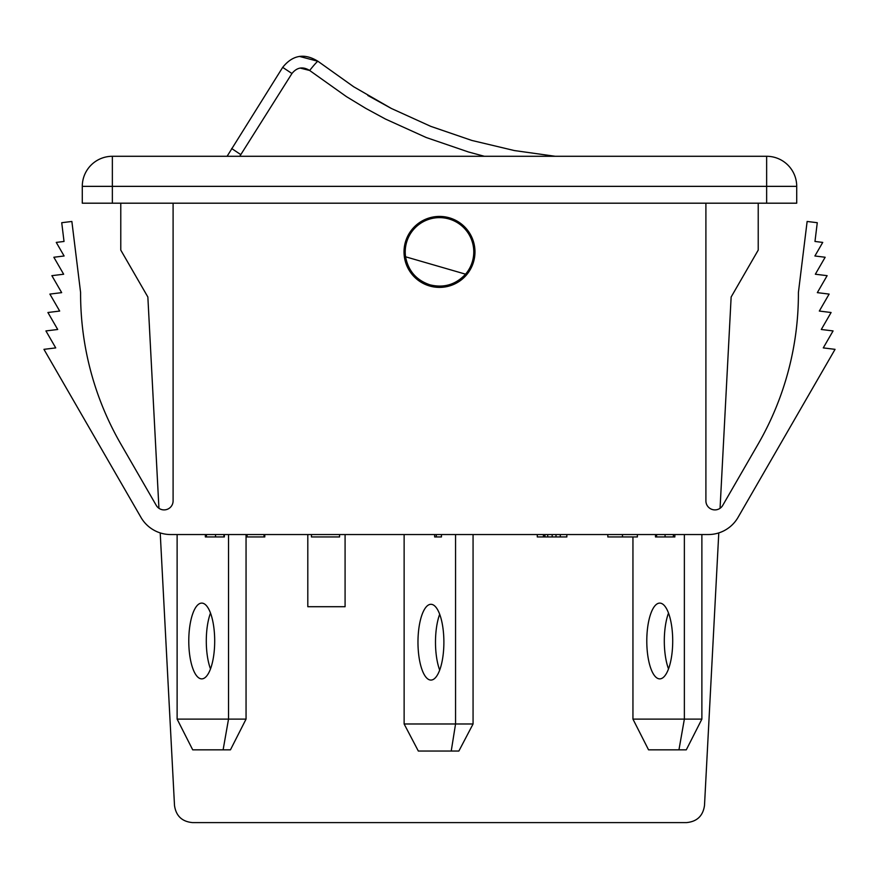 <?xml version="1.0" encoding="UTF-8"?>
<svg xmlns="http://www.w3.org/2000/svg" width="879" height="879" viewBox="0 0 879 879"><rect width="100%" height="100%" fill="white"/><g stroke="black" fill="none" stroke-linecap="round" stroke-linejoin="round"><path stroke-width="1.32" d="M465.562 274.171A34.281 34.281 0 0 0 455.772 221.739A34.281 34.281 0 0 0 405.571 256.789C408.241 270.886 416.371 280.225 429.963 284.829C443.906 288.213 455.772 284.653 465.562 274.171L405.571 256.789M455.553 534.542L455.553 723.977L404.131 723.977L404.131 534.542M404.131 723.977L418.327 751.04L451.235 751.04L455.553 723.977L473.067 723.977L473.067 534.542M439.687 670.106A37.885 12.954 90 0 1 435.49 642.186A37.885 12.954 90 0 1 439.687 614.267M417.975 642.186A37.885 12.954 90 0 1 430.93 604.302A37.885 12.954 90 0 1 443.884 642.186A37.885 12.954 90 0 1 430.93 680.071A37.885 12.954 90 0 1 417.975 642.186M451.235 751.04L458.871 751.04L473.067 723.977M173.097 203.192L173.097 500.876A9.021 9.021 0 0 1 156.264 505.392L120.873 444.093A300.684 300.684 0 0 1 80.593 292.498L71.869 221.464L61.728 222.706L64.024 241.461L56.267 242.406L64.101 255.987L53.85 257.25L63.651 274.226L51.872 275.665L61.673 292.641L49.883 294.091L59.684 311.056L47.905 312.506L57.706 329.482L45.928 330.922L55.729 347.897L43.95 349.348L140.981 517.412A34.281 34.281 0 0 0 170.669 534.542L708.331 534.542A34.281 34.281 0 0 0 738.019 517.412L835.05 349.348L823.271 347.897L833.072 330.922L821.294 329.482L831.094 312.506L819.316 311.056L829.117 294.091L817.327 292.641L827.128 275.665L815.349 274.226L825.15 257.25L814.899 255.987L822.733 242.406L814.976 241.461L817.272 222.706L807.131 221.464L798.407 292.498A300.684 300.684 0 0 1 758.127 444.093L722.736 505.392A9.021 9.021 0 0 1 705.903 500.876L705.903 203.192M701.881 534.542L701.881 719.11L686.29 749.831L648.548 749.831L632.946 719.11L632.946 536.948M632.946 719.11L684.367 719.11L684.367 534.542M672.71 640.989A37.885 12.954 -90 0 0 659.744 603.104A37.885 12.954 -90 0 0 646.79 640.989A37.885 12.954 -90 0 0 659.744 678.874A37.885 12.954 -90 0 0 672.71 640.989M668.512 613.07A37.885 12.954 -90 0 0 664.304 640.989A37.885 12.954 -90 0 0 668.512 668.908M701.881 719.11L684.367 719.11L678.951 749.831M223.112 749.831L192.71 749.831L177.118 719.11L228.529 719.11L223.112 749.831L230.452 749.831L246.054 719.11L228.529 719.11L228.529 534.542M246.054 719.11L246.054 534.542M177.118 719.11L177.118 534.542M188.776 640.989A37.885 12.954 90 0 1 201.73 603.104A37.885 12.954 90 0 1 214.696 640.989A37.885 12.954 90 0 1 201.73 678.874A37.885 12.954 90 0 1 188.776 640.989M210.488 668.908A37.885 12.954 90 0 1 206.29 640.989A37.885 12.954 90 0 1 210.488 613.07M300.146 68.057L309.661 70.485C302.881 66.288 296.97 67.298 291.949 73.506L239.758 156.286M353.808 86.845L317.956 61.288L353.6 86.713L391.397 108.48L430.831 126.389L471.88 140.453L514.435 150.573L555.264 156.286L514.292 150.54M471.803 140.431L430.501 126.257M391.023 108.293L367.818 95.47M406.581 242.362L405.417 242.033M227.09 156.286L282.686 67.364C292.652 54.948 304.409 52.916 317.956 61.288L299.365 56.399M484.384 156.286L468.529 152.001L426.172 137.498L385.485 119.061L365.752 108.359L346.469 96.646L309.661 70.485A12.031 0.813 128.3 0 1 317.956 61.288M639.451 156.286L651.943 156.286M473.583 261.777L472.419 261.448M282.686 67.364L291.949 73.506M112.358 203.192L112.358 156.286L766.642 156.286A30.073 30.073 0 0 1 796.715 186.359L796.715 203.192L82.285 203.192L82.285 186.359A30.073 30.073 0 0 1 112.358 156.286A30.073 30.073 0 0 0 82.285 186.359L766.642 186.359L766.642 203.192M474.979 251.91A35.479 35.479 0 0 0 439.5 216.421A35.479 35.479 0 0 0 404.021 251.91A35.479 35.479 0 0 0 439.5 287.389A35.479 35.479 0 0 0 474.979 251.91M798.407 292.498A300.684 300.684 0 0 1 758.127 444.093M43.95 349.348L140.981 517.412M120.775 203.192L120.775 250.097L147.859 297.003L158.934 508.293A9.021 9.021 0 0 1 156.264 505.392M160.22 532.916L174.503 805.505C176.02 815.943 182.019 821.634 192.523 822.601L686.477 822.601C696.981 821.634 702.98 815.943 704.497 805.505L718.78 532.916M720.066 508.293L731.141 297.003L758.225 250.097L758.225 203.192M345.084 534.542L345.084 606.708L307.804 606.708L307.804 534.542M339.558 534.542L339.558 536.948L311.441 536.948L311.441 534.542M246.054 536.948L264.052 536.948L264.052 534.542M264.052 536.948L264.777 536.948L264.777 534.542M607.818 534.542L607.818 536.948L637.374 536.948L637.374 534.542M622.475 536.948L622.475 534.542M543.431 534.542L543.431 536.948L537.289 536.948L537.289 534.542M543.431 536.948L566.845 536.948L566.845 534.542M560.286 536.948L560.286 534.542M556 536.948L556 534.542M547.694 536.948L547.694 534.542M544.936 536.948L544.936 534.542M544.859 536.948L544.859 534.542M436.281 534.542L436.281 536.948L434.644 536.948L434.644 534.542M436.281 536.948L441.445 536.948L441.445 534.542M206.433 534.542L206.433 536.948L205.356 536.948L205.356 534.542M206.433 536.948L224.332 536.948L224.332 534.542M223.969 536.948L223.969 534.542M215.531 536.948L215.531 534.542M656.591 534.542L656.591 536.948L655.492 536.948L655.492 534.542M673.149 536.948L674.852 536.948L674.852 534.542M656.591 536.948L673.391 536.948L673.391 534.542M665.073 536.948L665.073 534.542M231.66 148.518L240.791 154.616M796.715 186.359L766.642 186.359L766.642 156.286M247.076 536.948L247.076 534.542M552.177 536.948L552.177 534.542"/></g></svg>
